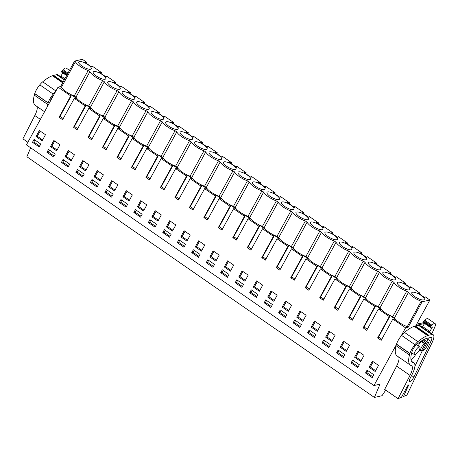 <?xml version="1.0" encoding="UTF-8"?>
<svg xmlns="http://www.w3.org/2000/svg" width="458" height="458" viewBox="0 0 458 458"><rect width="100%" height="100%" fill="white"/><g stroke="black" fill="none" stroke-linecap="round" stroke-linejoin="round"><path stroke-width="0.69" d="M422.39 327.258L424.434 323.514L415.961 325.455L429.885 300.024L422.076 301.811L408.152 327.247L405.553 327.836L401.088 335.995M396.382 344.593L373.957 385.556L380.031 384.165L374.392 397.447L382.035 395.695L385.722 390.136M408.152 327.247L407.276 326.64A11.118 3.401 -151.3 0 1 394.538 317.818L392.798 316.61A11.118 3.401 -151.3 0 1 380.06 307.787L378.319 306.579A11.118 3.401 -151.3 0 1 365.581 297.757L363.841 296.549A11.118 3.401 -151.3 0 1 351.103 287.727L349.362 286.525A11.118 3.401 -151.3 0 1 336.624 277.697L334.878 276.495A11.118 3.401 -151.3 0 1 322.14 267.672L320.4 266.464A11.118 3.401 -151.3 0 1 307.661 257.642L305.921 256.434A11.118 3.401 -151.3 0 1 293.183 247.612L291.443 246.404A11.118 3.401 -151.3 0 1 278.704 237.582L276.958 236.374A11.118 3.401 -151.3 0 1 264.22 227.552L262.48 226.344A11.118 3.401 -151.3 0 1 249.742 217.521L248.001 216.313A11.118 3.401 -151.3 0 1 235.263 207.491L233.523 206.283A11.118 3.401 -151.3 0 1 220.785 197.461L219.039 196.253A11.118 3.401 -151.3 0 1 206.3 187.431L204.56 186.229A11.118 3.401 -151.3 0 1 191.822 177.401L190.081 176.198A11.118 3.401 -151.3 0 1 177.343 167.37L175.603 166.168A11.118 3.401 -151.3 0 1 162.865 157.346L161.119 156.138A11.118 3.401 -151.3 0 1 148.381 147.316L146.64 146.108A11.118 3.401 -151.3 0 1 133.902 137.286L132.162 136.078A11.118 3.401 -151.3 0 1 119.424 127.255L117.683 126.047A11.118 3.401 -151.3 0 1 104.945 117.225L103.199 116.017A11.118 3.401 -151.3 0 1 90.461 107.195L88.72 105.987A11.118 3.401 -151.3 0 1 75.982 97.165L74.242 95.957A11.118 3.401 -151.3 0 1 61.504 87.134L60.633 86.533L58.034 87.129L26.438 144.848L373.957 385.556M405.553 327.836L392.855 319.043L395.598 319.398L389.895 315.453L389.346 315.579L389.832 316.449L389.294 316.575L378.377 309.013L381.119 309.373L375.417 305.423L374.867 305.549L375.354 306.419L374.816 306.545L363.898 298.982L366.635 299.343L360.938 295.393L360.389 295.519L360.875 296.389L360.332 296.515L349.414 288.952L352.156 289.313L346.454 285.363L345.905 285.489L346.397 286.365L345.853 286.485L334.935 278.922L337.678 279.283L331.976 275.332L331.426 275.458L331.913 276.334L331.374 276.455L320.457 268.892L323.199 269.252L317.497 265.302L316.947 265.428L317.434 266.304L316.896 266.424L305.978 258.867L308.715 259.222L303.019 255.272L302.469 255.398L302.956 256.274L302.412 256.4L291.494 248.837L294.236 249.192L288.534 245.242L287.985 245.368L288.477 246.244L287.933 246.37L277.016 238.807L279.758 239.162L274.056 235.217L273.506 235.338L273.993 236.214L273.455 236.339L262.537 228.777L265.279 229.132L259.577 225.187L259.028 225.313L259.514 226.183L258.976 226.309L248.059 218.747L250.795 219.101L245.099 215.157L244.549 215.283L245.036 216.153L244.492 216.279L233.58 208.716L236.317 209.077L230.614 205.127L230.065 205.253L230.557 206.123L230.013 206.249L219.096 198.686L221.838 199.047L216.136 195.097L215.586 195.222L216.079 196.093L215.535 196.219L204.617 188.656L207.359 189.017L201.657 185.066L201.108 185.192L201.594 186.068L201.056 186.188L190.139 178.626L192.875 178.986L187.179 175.036L186.629 175.162L187.116 176.038L186.572 176.158L175.66 168.596L178.397 168.956L175.294 166.804L172.695 165.006L172.145 165.132L172.637 166.008L172.094 166.128L161.176 158.571L163.918 158.926L158.216 154.976L157.666 155.102L158.159 155.978L157.615 156.098L146.697 148.541L149.44 148.896L143.738 144.946L143.188 145.072L143.675 145.947L143.136 146.073L132.219 138.511L134.955 138.866L129.259 134.915L128.709 135.041L129.196 135.917L128.652 136.043L117.74 128.48L120.477 128.835L117.374 126.683L114.775 124.891L114.231 125.017L114.718 125.887L114.174 126.013L103.256 118.45L105.998 118.805L100.296 114.861L99.747 114.987L100.239 115.857L99.695 115.983L88.778 108.42L91.52 108.781L85.818 104.83L85.268 104.956L85.755 105.827L85.217 105.953L74.299 98.39L77.041 98.751L71.339 94.8L70.79 94.926L71.276 95.796L70.738 95.922L58.034 87.129M392.855 319.043L381.182 340.368L377.621 337.901L389.294 316.575M378.377 309.013L366.703 330.338L363.137 327.871L374.816 306.545M363.898 298.982L352.219 320.308L348.658 317.841L360.332 296.515M349.414 288.952L337.741 310.278L334.18 307.81L345.853 286.485M334.935 278.922L323.262 300.248L321.224 298.839L319.701 297.78L331.374 276.455M320.457 268.892L308.784 290.217L305.217 287.75L316.896 266.424M305.978 258.867L294.299 280.187L292.261 278.779L290.738 277.72L302.412 256.4M291.494 248.837L279.821 270.157L277.783 268.749L276.26 267.69L287.933 246.37M277.016 238.807L265.342 260.133L261.781 257.659L273.455 236.339M262.537 228.777L250.864 250.102L247.297 247.635L258.976 226.309M248.059 218.747L236.385 240.072L232.819 237.605L244.492 216.279M233.58 208.716L221.901 230.042L218.34 227.574L230.013 206.249M219.096 198.686L207.422 220.012L203.862 217.544L215.535 196.219M204.617 188.656L192.944 209.982L189.377 207.514L201.056 186.188M190.139 178.626L178.465 199.951L176.427 198.543L174.899 197.484L186.572 176.158M175.66 168.596L163.981 189.921L161.943 188.513L160.42 187.454L172.094 166.128M161.176 158.571L149.503 179.891L147.465 178.483L145.942 177.423L157.615 156.098M146.697 148.541L135.024 169.861L131.457 167.393L143.136 146.073M132.219 138.511L120.546 159.831L118.508 158.422L116.979 157.363L128.652 136.043M117.74 128.48L106.061 149.806L102.5 147.339L114.174 126.013M103.256 118.45L91.583 139.776L88.022 137.308L99.695 115.983M88.778 108.42L77.104 129.746L73.543 127.278L85.217 105.953M74.299 98.39L62.626 119.715L59.059 117.248L70.738 95.922M365.513 372.989L367.098 370.098L373.808 374.741L372.222 377.638L365.513 372.989L366.869 372.68L367.957 370.688M317.257 331.369L311.148 327.138L314.474 321.041L320.6 325.283L317.257 331.369M343.265 357.578L344.851 354.687L338.141 350.038L336.556 352.929L343.265 357.578M340.105 347.198L343.431 341.101L349.557 345.343L346.214 351.429L340.105 347.198L341.376 346.906L344.239 341.662M352.62 360.068L359.33 364.717L357.744 367.608L351.034 362.959L352.62 360.068M354.589 357.229L357.916 351.131L364.041 355.374L360.698 361.459L354.589 357.229L355.86 356.937L358.723 351.692M314.303 337.517L315.888 334.626L309.179 329.978L307.593 332.869L314.303 337.517M325.627 337.168L328.953 331.071L335.079 335.313L331.735 341.399L325.627 337.168L326.897 336.876L329.76 331.632M282.185 307.083L285.511 300.98L291.637 305.228L288.294 311.314L282.185 307.083L283.456 306.791L286.319 301.541M294.7 319.947L301.41 324.596L299.824 327.487L293.114 322.838L294.7 319.947M296.67 317.108L299.996 311.011L306.121 315.259L302.778 321.344L296.67 317.108L297.94 316.822L300.803 311.572M273.815 301.284L267.707 297.053L271.033 290.956L277.159 295.198L273.815 301.284M212.947 267.312L214.533 264.421L207.817 259.772L206.237 262.663L212.947 267.312M184.156 230.775L190.282 235.017L186.938 241.103L180.83 236.872L184.156 230.775M183.984 247.251L185.57 244.36L178.86 239.711L177.275 242.603L183.984 247.251M169.678 220.745L175.803 224.987L172.454 231.072L166.351 226.842L169.678 220.745M213.113 250.835L219.239 255.077L215.895 261.163L209.787 256.932L213.113 250.835M64.99 156.636L68.316 150.539L74.442 154.781L71.099 160.867L64.99 156.636L66.261 156.344L69.124 151.1M90.398 182.427L97.107 187.076L98.693 184.179L91.978 179.53L90.398 182.427L91.749 182.118L92.837 180.126M191.753 252.633L193.339 249.742L200.049 254.39L198.469 257.281L191.753 252.633L193.11 252.324L194.198 250.337M161.319 214.957L157.976 221.042L151.867 216.811L155.193 210.714L161.319 214.957M262.68 285.168L259.337 291.254L253.228 287.023L256.554 280.926L262.68 285.168M280.222 309.917L286.931 314.566L285.345 317.457L278.636 312.814L280.222 309.917M264.157 302.784L270.867 307.433L272.447 304.536L265.737 299.887L264.157 302.784L265.508 302.469L266.596 300.482M248.202 275.138L244.858 281.223L238.75 276.993L242.076 270.896L248.202 275.138M235.194 282.723L241.904 287.372L243.49 284.475L236.78 279.827L235.194 282.723L236.551 282.414L237.639 280.422M233.723 265.108L230.374 271.193L224.265 266.962L227.592 260.865L233.723 265.108M220.716 272.693L222.302 269.802L229.011 274.445L227.426 277.342L220.716 272.693L222.067 272.384L223.161 270.392M198.635 240.805L204.76 245.047L201.417 251.133L195.308 246.902L198.635 240.805M155.027 227.191L156.613 224.3L149.898 219.651L148.318 222.542L155.027 227.191M162.796 232.572L164.382 229.681L171.092 234.33L169.506 237.221L162.796 232.572L164.147 232.263L165.241 230.277M140.715 200.684L146.841 204.932L143.497 211.018L137.389 206.787L140.715 200.684M140.549 217.161L142.129 214.27L135.419 209.621L133.833 212.518L140.549 217.161M75.913 172.397L82.629 177.046L84.209 174.149L77.499 169.5L75.913 172.397L77.27 172.088L78.358 170.095M97.273 170.599L103.399 174.841L100.056 180.927L93.947 176.696L97.273 170.599M106.462 189.56L113.172 194.209L111.586 197.106L104.876 192.457L106.462 189.56M114.54 190.957L108.431 186.727L111.758 180.629L117.883 184.872L114.54 190.957M119.355 202.488L120.941 199.591L127.65 204.239L126.064 207.136L119.355 202.488L120.712 202.173L121.799 200.186M129.019 200.988L122.91 196.757L126.236 190.66L132.362 194.902L129.019 200.988M82.795 160.569L88.921 164.811L85.577 170.897L79.469 166.666L82.795 160.569M46.956 152.337L48.542 149.445L55.252 154.094L53.666 156.985L46.956 152.337L48.313 152.027L49.401 150.041M56.62 150.837L50.512 146.606L53.838 140.509L59.964 144.751L56.62 150.837M61.435 162.367L68.145 167.015L69.731 164.124L63.021 159.476L61.435 162.367L62.792 162.058L63.88 160.065M322.077 342.899L323.657 340.008L330.367 344.656L328.787 347.548L322.077 342.899L323.428 342.59L324.516 340.603M369.068 367.259L372.394 361.162L378.52 365.404L375.176 371.49L369.068 367.259L370.339 366.967L373.201 361.723M251.259 289.857L257.969 294.505L256.388 297.402L249.673 292.754L251.259 289.857M34.058 139.415L40.773 144.064L39.188 146.955L32.478 142.306L34.058 139.415M36.027 136.576L39.354 130.478L45.479 134.721L42.136 140.806L36.027 136.576L37.298 136.284L40.161 131.04M374.392 397.447L26.873 156.733L30.675 147.779M419.15 323.674L417.541 322.564M424.434 323.514L423.295 322.724L416.62 324.253M429.885 300.024L425.224 296.795L424.847 296.881L424.847 297.734L417.833 292.88L420.066 293.223L410.746 286.765L410.368 286.851L410.368 287.704L403.355 282.849L405.582 283.193L396.262 276.735L395.889 276.821L395.889 277.674L388.876 272.819L391.103 273.163L381.783 266.705L381.411 266.791L381.405 267.644L374.392 262.789L376.625 263.132L367.305 256.675L366.927 256.761L366.927 257.619L359.914 252.759L362.146 253.102L352.826 246.644L352.448 246.73L352.448 247.589L345.435 242.729L347.662 243.072L342.75 239.666L338.342 236.62L337.97 236.7L337.97 237.559L330.957 232.698L333.184 233.042L323.863 226.59L323.491 226.676L323.485 227.529L316.478 222.668L318.705 223.012L309.385 216.56L309.013 216.645L309.007 217.498L301.994 212.644L304.226 212.981L294.906 206.529L294.528 206.615L294.528 207.468L287.515 202.613L289.742 202.957L280.422 196.499L280.05 196.585L280.05 197.438L273.037 192.583L275.264 192.927L265.943 186.469L265.571 186.555L265.566 187.408L258.558 182.553L260.785 182.897L251.465 176.439L251.093 176.525L251.087 177.378L244.074 172.523L246.307 172.866L236.986 166.409L236.609 166.494L236.609 167.347L229.595 162.493L231.822 162.836L222.502 156.378L222.13 156.464L222.13 157.317L215.117 152.462L217.344 152.806L208.024 146.348L207.651 146.434L207.646 147.293L200.638 142.432L202.865 142.776L193.545 136.318L193.173 136.404L193.167 137.263L186.154 132.402L188.387 132.746L179.067 126.293L178.689 126.379L178.689 127.232L171.676 122.372L173.908 122.715L164.582 116.263L164.21 116.349L164.21 117.202L157.197 112.347L159.424 112.685L150.104 106.233L149.732 106.319L149.726 107.172L142.719 102.317L144.946 102.661L135.625 96.203L135.253 96.289L135.247 97.142L128.234 92.287L130.467 92.631L121.147 86.173L120.769 86.259L120.769 87.112L113.756 82.257L115.989 82.6L106.662 76.142L106.29 76.228L106.29 77.081L99.277 72.227L101.504 72.57L92.184 66.112L91.812 66.198L91.806 67.051L84.799 62.196L87.026 62.54L82.366 59.311L74.557 61.097L75.427 61.704A11.118 3.401 -151.3 0 0 88.165 70.526L74.242 95.957M422.076 301.811L421.205 301.209A11.118 3.401 -151.3 0 1 408.467 292.387L406.721 291.179A11.118 3.401 -151.3 0 1 393.983 282.357L392.243 281.149A11.118 3.401 -151.3 0 1 379.505 272.327L377.764 271.119A11.118 3.401 -151.3 0 1 365.026 262.297L363.286 261.089A11.118 3.401 -151.3 0 1 350.547 252.266L348.801 251.058A11.118 3.401 -151.3 0 1 336.063 242.236L334.323 241.028A11.118 3.401 -151.3 0 1 321.585 232.206L319.844 230.998A11.118 3.401 -151.3 0 1 307.106 222.176L305.366 220.974A11.118 3.401 -151.3 0 1 292.628 212.146L290.882 210.943A11.118 3.401 -151.3 0 1 278.143 202.121L276.403 200.913A11.118 3.401 -151.3 0 1 263.665 192.091L261.924 190.883A11.118 3.401 -151.3 0 1 249.186 182.061L247.446 180.853A11.118 3.401 -151.3 0 1 234.708 172.031L232.962 170.823A11.118 3.401 -151.3 0 1 220.229 162L218.483 160.792A11.118 3.401 -151.3 0 1 205.745 151.97L204.005 150.762A11.118 3.401 -151.3 0 1 191.267 141.94L189.526 140.732A11.118 3.401 -151.3 0 1 176.788 131.91L175.048 130.702A11.118 3.401 -151.3 0 1 162.309 121.88L160.563 120.677A11.118 3.401 -151.3 0 1 147.825 111.849L146.085 110.647A11.118 3.401 -151.3 0 1 133.347 101.819L131.606 100.617A11.118 3.401 -151.3 0 1 118.868 91.795L117.128 90.587A11.118 3.401 -151.3 0 1 104.39 81.764L102.644 80.556A11.118 3.401 -151.3 0 1 89.905 71.734L88.165 70.526M416.969 293.137A7.11 2.175 -151.3 0 1 423.856 297.906A7.11 2.175 -151.3 0 1 424.28 299.475A7.11 2.175 -151.3 0 1 419.116 298.988A7.11 2.175 -151.3 0 1 411.805 292.645A7.11 2.175 -151.3 0 1 416.969 293.137M221.134 157.489A7.11 2.175 -151.3 0 1 221.563 159.063A7.11 2.175 -151.3 0 1 216.399 158.577A7.11 2.175 -151.3 0 1 209.088 152.233A7.11 2.175 -151.3 0 1 214.252 152.72A7.11 2.175 -151.3 0 1 221.134 157.489M105.294 77.253A7.11 2.175 -151.3 0 1 105.724 78.828A7.11 2.175 -151.3 0 1 100.56 78.335A7.11 2.175 -151.3 0 1 93.249 71.992A7.11 2.175 -151.3 0 1 98.413 72.484A7.11 2.175 -151.3 0 1 105.294 77.253M402.49 283.107A7.11 2.175 -151.3 0 1 409.372 287.876A7.11 2.175 -151.3 0 1 409.801 289.45A7.11 2.175 -151.3 0 1 404.637 288.958A7.11 2.175 -151.3 0 1 397.326 282.615A7.11 2.175 -151.3 0 1 402.49 283.107M322.495 227.695A7.11 2.175 -151.3 0 1 322.919 229.269A7.11 2.175 -151.3 0 1 317.755 228.782A7.11 2.175 -151.3 0 1 310.444 222.439A7.11 2.175 -151.3 0 1 315.608 222.926A7.11 2.175 -151.3 0 1 322.495 227.695M330.092 232.956A7.11 2.175 -151.3 0 1 336.974 237.725A7.11 2.175 -151.3 0 1 337.403 239.299A7.11 2.175 -151.3 0 1 332.233 238.813A7.11 2.175 -151.3 0 1 324.922 232.469A7.11 2.175 -151.3 0 1 330.092 232.956M344.571 242.986A7.11 2.175 -151.3 0 1 351.452 247.755A7.11 2.175 -151.3 0 1 351.881 249.329A7.11 2.175 -151.3 0 1 346.717 248.843A7.11 2.175 -151.3 0 1 339.407 242.5A7.11 2.175 -151.3 0 1 344.571 242.986M359.049 253.016A7.11 2.175 -151.3 0 1 365.936 257.785A7.11 2.175 -151.3 0 1 366.36 259.36A7.11 2.175 -151.3 0 1 361.196 258.873A7.11 2.175 -151.3 0 1 353.885 252.53A7.11 2.175 -151.3 0 1 359.049 253.016M388.012 273.077A7.11 2.175 -151.3 0 1 394.893 277.846A7.11 2.175 -151.3 0 1 395.323 279.42A7.11 2.175 -151.3 0 1 390.153 278.928A7.11 2.175 -151.3 0 1 382.842 272.59A7.11 2.175 -151.3 0 1 388.012 273.077M380.415 267.815A7.11 2.175 -151.3 0 1 380.838 269.39A7.11 2.175 -151.3 0 1 375.675 268.898A7.11 2.175 -151.3 0 1 368.364 262.56A7.11 2.175 -151.3 0 1 373.528 263.047A7.11 2.175 -151.3 0 1 380.415 267.815M308.016 217.665A7.11 2.175 -151.3 0 1 308.44 219.239A7.11 2.175 -151.3 0 1 303.276 218.752A7.11 2.175 -151.3 0 1 295.965 212.409A7.11 2.175 -151.3 0 1 301.129 212.896A7.11 2.175 -151.3 0 1 308.016 217.665M127.37 92.545A7.11 2.175 -151.3 0 1 134.257 97.314A7.11 2.175 -151.3 0 1 134.681 98.882A7.11 2.175 -151.3 0 1 129.517 98.396A7.11 2.175 -151.3 0 1 122.206 92.052A7.11 2.175 -151.3 0 1 127.37 92.545M279.054 197.61A7.11 2.175 -151.3 0 1 279.483 199.178A7.11 2.175 -151.3 0 1 274.313 198.692A7.11 2.175 -151.3 0 1 267.003 192.349A7.11 2.175 -151.3 0 1 272.172 192.841A7.11 2.175 -151.3 0 1 279.054 197.61M199.768 142.69A7.11 2.175 -151.3 0 1 206.655 147.459A7.11 2.175 -151.3 0 1 207.085 149.033A7.11 2.175 -151.3 0 1 201.915 148.547A7.11 2.175 -151.3 0 1 194.604 142.203A7.11 2.175 -151.3 0 1 199.768 142.69M293.538 207.634A7.11 2.175 -151.3 0 1 293.962 209.209A7.11 2.175 -151.3 0 1 288.798 208.722A7.11 2.175 -151.3 0 1 281.487 202.379A7.11 2.175 -151.3 0 1 286.651 202.865A7.11 2.175 -151.3 0 1 293.538 207.634M250.097 177.549A7.11 2.175 -151.3 0 1 250.52 179.124A7.11 2.175 -151.3 0 1 245.356 178.631A7.11 2.175 -151.3 0 1 238.046 172.288A7.11 2.175 -151.3 0 1 243.209 172.781A7.11 2.175 -151.3 0 1 250.097 177.549M228.731 162.75A7.11 2.175 -151.3 0 1 235.618 167.519A7.11 2.175 -151.3 0 1 236.042 169.094A7.11 2.175 -151.3 0 1 230.878 168.601A7.11 2.175 -151.3 0 1 223.567 162.264A7.11 2.175 -151.3 0 1 228.731 162.75M119.778 87.283A7.11 2.175 -151.3 0 1 120.202 88.852A7.11 2.175 -151.3 0 1 115.038 88.365A7.11 2.175 -151.3 0 1 107.727 82.022A7.11 2.175 -151.3 0 1 112.891 82.514A7.11 2.175 -151.3 0 1 119.778 87.283M90.816 67.223A7.11 2.175 -151.3 0 1 91.245 68.797A7.11 2.175 -151.3 0 1 86.075 68.305A7.11 2.175 -151.3 0 1 78.765 61.967A7.11 2.175 -151.3 0 1 83.934 62.454A7.11 2.175 -151.3 0 1 90.816 67.223M141.854 102.569A7.11 2.175 -151.3 0 1 148.736 107.338A7.11 2.175 -151.3 0 1 149.165 108.912A7.11 2.175 -151.3 0 1 143.995 108.426A7.11 2.175 -151.3 0 1 136.684 102.082A7.11 2.175 -151.3 0 1 141.854 102.569M163.214 117.368A7.11 2.175 -151.3 0 1 163.643 118.943A7.11 2.175 -151.3 0 1 158.479 118.456A7.11 2.175 -151.3 0 1 151.169 112.113A7.11 2.175 -151.3 0 1 156.333 112.599A7.11 2.175 -151.3 0 1 163.214 117.368M177.698 127.398A7.11 2.175 -151.3 0 1 178.122 128.973A7.11 2.175 -151.3 0 1 172.958 128.486A7.11 2.175 -151.3 0 1 165.647 122.143A7.11 2.175 -151.3 0 1 170.811 122.629A7.11 2.175 -151.3 0 1 177.698 127.398M192.177 137.429A7.11 2.175 -151.3 0 1 192.6 139.003A7.11 2.175 -151.3 0 1 187.436 138.516A7.11 2.175 -151.3 0 1 180.126 132.173A7.11 2.175 -151.3 0 1 185.29 132.66A7.11 2.175 -151.3 0 1 192.177 137.429M264.575 187.58A7.11 2.175 -151.3 0 1 264.999 189.148A7.11 2.175 -151.3 0 1 259.835 188.662A7.11 2.175 -151.3 0 1 252.524 182.318A7.11 2.175 -151.3 0 1 257.688 182.811A7.11 2.175 -151.3 0 1 264.575 187.58M421.205 301.209L407.276 326.64M424.251 343.489L421.263 341.416L421.944 341.262L424.938 343.334L424.251 343.489A6.567 2.032 -55.3 0 0 420.249 350.799L420.936 350.645A5.473 1.695 -55.3 0 0 421.194 351.154L420.576 350.725M424.938 343.334A5.473 1.695 -55.3 0 1 425.911 342.538L422.705 340.317M427.463 342.183A5.473 1.695 -55.3 0 1 427.72 342.699L428.407 342.538A6.567 2.032 -55.3 0 1 424.406 349.849L423.719 350.004A5.473 1.695 -55.3 0 1 422.745 350.799L427.463 342.183L423.942 339.75M422.745 350.799L421.761 350.118M414.914 354.818C412.183 355.66 416.786 347.256 419.247 346.901A4.74 1.471 -55.3 0 1 419.78 346.964A4.74 1.471 -55.3 0 1 418.709 351.051A4.74 1.471 -55.3 0 1 414.914 354.818L411.679 352.889M406.721 291.179L392.798 316.61M408.467 292.387L394.538 317.818M380.06 307.787L393.983 282.357M392.243 281.149L378.319 306.579M365.581 297.757L379.505 272.327M377.764 271.119L363.841 296.549M351.103 287.727L365.026 262.297M363.286 261.089L349.362 286.525M336.624 277.697L350.547 252.266M348.801 251.058L334.878 276.495M322.14 267.672L336.063 242.236M334.323 241.028L320.4 266.464M307.661 257.642L321.585 232.206M319.844 230.998L305.921 256.434M293.183 247.612L307.106 222.176M305.366 220.974L291.443 246.404M278.704 237.582L292.628 212.146M290.882 210.943L276.958 236.374M264.22 227.552L278.143 202.121M276.403 200.913L262.48 226.344M249.742 217.521L263.665 192.091M261.924 190.883L248.001 216.313M235.263 207.491L249.186 182.061M247.446 180.853L233.523 206.283M220.785 197.461L234.708 172.031M232.962 170.823L219.039 196.253M206.3 187.431L220.229 162M218.483 160.792L204.56 186.229M191.822 177.401L205.745 151.97M204.005 150.762L190.081 176.198M177.343 167.37L191.267 141.94M189.526 140.732L175.603 166.168M162.865 157.346L176.788 131.91M175.048 130.702L161.119 156.138M148.381 147.316L162.309 121.88M160.563 120.677L146.64 146.108M133.902 137.286L147.825 111.849M146.085 110.647L132.162 136.078M119.424 127.255L133.347 101.819M131.606 100.617L117.683 126.047M104.945 117.225L118.868 91.795M117.128 90.587L103.199 116.017M90.461 107.195L104.39 81.764M102.644 80.556L88.72 105.987M75.982 97.165L89.905 71.734M61.504 87.134L75.427 61.704M60.633 86.533L74.557 61.097M71.276 95.796L59.603 117.122L59.059 117.248M71.339 94.8L71.03 95.361M63.233 118.599L60.015 116.366M85.755 105.827L74.082 127.152L73.543 127.278M85.818 104.83L85.509 105.392M77.717 128.629L74.494 126.397M100.239 115.857L88.56 137.182L88.022 137.308M100.296 114.861L99.993 115.416M92.195 138.66L88.978 136.427M114.718 125.887L103.044 147.213L102.5 147.339M114.775 124.891L114.471 125.446M106.674 148.684L103.456 146.457M129.196 135.917L117.523 157.243L116.979 157.363M129.259 134.915L128.95 135.476M121.152 158.714L117.935 156.487M143.675 145.947L132.001 167.273L131.457 167.393M143.738 144.946L143.428 145.507M135.637 168.744L132.414 166.517M158.159 155.978L146.48 177.303L145.942 177.423M158.216 154.976L157.913 155.537M150.115 178.775L146.898 176.548M172.637 166.008L160.964 187.328L160.42 187.454M172.695 165.006L172.391 165.567M164.594 188.805L161.376 186.578M187.116 176.038L175.443 197.358L174.899 197.484M187.179 175.036L186.87 175.597M179.072 198.835L175.855 196.602M201.594 186.068L189.921 207.388L189.377 207.514M201.657 185.066L201.348 185.627M193.557 208.865L190.333 206.632M216.079 196.093L204.4 217.418L203.862 217.544M216.136 195.097L215.833 195.658M208.035 218.895L204.812 216.663M230.557 206.123L218.884 227.449L218.34 227.574M230.614 205.127L230.311 205.688M222.514 228.926L219.296 226.693M245.036 216.153L233.362 237.479L232.819 237.605M245.099 215.157L244.79 215.718M236.992 238.956L233.775 236.723M259.514 226.183L247.841 247.509L247.297 247.635M259.577 225.187L259.268 225.742M251.476 248.986L248.253 246.753M273.993 236.214L262.32 257.539L261.781 257.659M274.056 235.217L273.752 235.773M265.955 259.01L262.732 256.783M288.477 246.244L276.798 267.569L276.26 267.69M288.534 245.242L288.231 245.803M280.433 269.041L277.216 266.814M302.956 256.274L291.282 277.6L290.738 277.72M303.019 255.272L302.709 255.833M294.912 279.071L291.694 276.844M317.434 266.304L305.761 287.624L305.217 287.75M317.497 265.302L317.188 265.863M309.396 289.101L306.173 286.874M331.913 276.334L320.239 297.654L319.701 297.78M331.976 275.332L331.672 275.893M323.875 299.131L320.652 296.904M346.397 286.365L334.718 307.684L334.18 307.81M346.454 285.363L346.151 285.924M338.353 309.161L335.136 306.929M360.875 296.389L349.202 317.715L348.658 317.841M360.938 295.393L360.629 295.954M352.832 319.192L349.614 316.959M375.354 306.419L363.681 327.745L363.137 327.871M375.417 305.423L375.108 305.984M367.31 329.222L364.093 326.989M389.832 316.449L378.159 337.775L377.621 337.901M389.895 315.453L389.592 316.014M381.795 339.252L378.571 337.019M372.72 376.734L366.869 372.68M311.148 327.138L312.419 326.852L315.281 321.602M317.72 330.521L312.419 326.852M343.763 356.673L337.907 352.62L339 350.633M336.556 352.929L337.907 352.62M346.683 350.582L341.376 346.906M358.242 366.703L352.391 362.65L353.479 360.664M351.034 362.959L352.391 362.65M361.162 360.612L355.86 356.937M314.801 336.613L308.95 332.56L310.037 330.573M307.593 332.869L308.95 332.56M332.205 340.552L326.897 336.876M288.763 310.461L283.456 306.791M300.322 326.583L294.471 322.529L295.559 320.543M293.114 322.838L294.471 322.529M303.242 320.491L297.94 316.822M267.707 297.053L268.978 296.761L271.84 291.511M274.285 300.437L268.978 296.761M213.439 266.407L207.589 262.354L208.676 260.367M206.237 262.663L207.589 262.354M180.83 236.872L182.101 236.58L184.963 231.336M187.402 240.255L182.101 236.58M184.482 246.347L178.631 242.293L179.719 240.307M177.275 242.603L178.631 242.293M166.351 226.842L167.617 226.55L170.479 221.306M172.924 230.225L167.617 226.55M209.787 256.932L211.058 256.64L213.92 251.396M216.365 260.316L211.058 256.64M71.562 160.019L66.261 156.344M97.6 186.171L91.749 182.118M198.961 256.377L193.11 252.324M151.867 216.811L153.138 216.525L156.001 211.275M158.445 220.195L153.138 216.525M253.228 287.023L254.499 286.731L257.362 281.481M259.8 290.406L254.499 286.731M285.844 316.552L279.987 312.499L281.08 310.513M278.636 312.814L279.987 312.499M271.359 306.522L265.508 302.469M238.75 276.993L240.021 276.701L242.883 271.451M245.322 280.376L240.021 276.701M242.402 286.468L236.551 282.414M224.265 266.962L225.536 266.671L228.399 261.421M230.843 270.346L225.536 266.671M227.924 276.437L222.067 272.384M195.308 246.902L196.579 246.61L199.442 241.366M201.881 250.286L196.579 246.61M155.52 226.286L149.669 222.233L150.756 220.246M148.318 222.542L149.669 222.233M170.004 236.317L164.147 232.263M137.389 206.787L138.66 206.495L141.522 201.245M143.961 210.165L138.66 206.495M141.041 216.256L135.19 212.203L136.278 210.216M133.833 212.518L135.19 212.203M83.121 176.141L77.27 172.088M93.947 176.696L95.218 176.404L98.081 171.155M100.525 180.08L95.218 176.404M112.084 196.201L106.233 192.148L107.321 190.156M104.876 192.457L106.233 192.148M108.431 186.727L109.697 186.435L112.565 181.185M115.004 190.11L109.697 186.435M126.563 206.226L120.712 202.173M122.91 196.757L124.181 196.465L127.043 191.215M129.482 200.135L124.181 196.465M79.469 166.666L80.74 166.374L83.602 161.124M86.041 170.05L80.74 166.374M54.164 156.081L48.313 152.027M50.512 146.606L51.783 146.314L54.645 141.07M57.084 149.989L51.783 146.314M68.643 166.111L62.792 162.058M329.279 346.643L323.428 342.59M375.64 370.642L370.339 366.967M256.881 296.498L251.03 292.444L252.118 290.452M249.673 292.754L251.03 292.444M39.68 146.05L33.829 141.997L34.917 140.011M32.478 142.306L33.829 141.997M42.605 139.959L37.298 136.284M101.504 72.57L101.029 73.44M115.989 82.6L115.508 83.471M130.467 92.631L129.992 93.501M144.946 102.661L144.47 103.531M159.424 112.685L158.949 113.561M173.908 122.715L173.427 123.586M188.387 132.746L187.906 133.616M202.865 142.776L202.39 143.646M217.344 152.806L216.869 153.676M231.822 162.836L231.347 163.706M246.307 172.866L245.826 173.737M260.785 182.897L260.31 183.767M275.264 192.927L274.789 193.797M289.742 202.957L289.267 203.827M304.226 212.981L303.746 213.857M318.705 223.012L318.23 223.882M333.184 233.042L332.708 233.912M347.662 243.072L347.187 243.942M362.146 253.102L361.665 253.972M376.625 263.132L376.15 264.003M391.103 273.163L390.628 274.033M405.582 283.193L405.107 284.063M420.066 293.223L419.585 294.093M87.026 62.54L86.551 63.41M424.847 296.881L424.509 297.5M419.688 293.309L419.351 293.927M410.368 286.851L410.03 287.469M405.21 283.279L404.872 283.897M395.889 276.821L395.552 277.445M390.731 273.249L390.388 273.867M381.411 266.791L381.067 267.415M376.253 263.218L375.909 263.837M366.927 256.761L366.589 257.385M361.768 253.188L361.431 253.806M352.448 246.73L352.11 247.354M347.29 243.158L346.952 243.782M337.97 236.7L337.632 237.324M332.811 233.128L332.468 233.752M323.491 226.676L323.148 227.294M318.333 223.098L317.989 223.722M309.013 216.645L308.669 217.264M303.849 213.067L303.511 213.691M294.528 206.615L294.191 207.234M289.37 203.043L289.032 203.661M280.05 196.585L279.712 197.203M274.892 193.013L274.548 193.631M265.571 186.555L265.228 187.173M260.413 182.982L260.07 183.601M251.093 176.525L250.749 177.143M245.929 172.952L245.591 173.571M236.609 166.494L236.271 167.118M231.45 162.922L231.113 163.54M222.13 156.464L221.792 157.088M216.972 152.892L216.634 153.51M207.651 146.434L207.308 147.058M202.493 142.862L202.15 143.486M193.173 136.404L192.829 137.028M188.009 132.831L187.671 133.455M178.689 126.379L178.351 126.998M173.53 122.801L173.193 123.425M164.21 116.349L163.872 116.967M159.052 112.771L158.714 113.395M149.732 106.319L149.394 106.937M144.573 102.747L144.23 103.365M135.253 96.289L134.91 96.907M130.089 92.716L129.751 93.335M120.769 86.259L120.431 86.877M115.611 82.686L115.273 83.304M106.29 76.228L105.953 76.847M101.132 72.656L100.794 73.274M91.812 66.198L91.474 66.822M86.654 62.626L86.31 63.244M421.194 351.154L425.911 342.538M420.249 350.799L419.247 350.107M421.263 341.416A6.567 2.032 124.7 0 0 418.211 345.882M428.407 342.538L425.087 340.54M431.842 333.808L434.779 327.075A6.567 2.032 124.7 0 0 435.1 323.594A6.567 2.032 124.7 0 0 431.888 325.186L431.253 325.81A1.093 0.338 124.7 0 0 430.749 326.468L430.497 326.897L423.369 321.963L423.232 322.546L430.36 327.481L430.497 326.897M435.1 323.594L427.972 318.659A6.567 2.032 124.7 0 0 424.766 320.251L423.369 321.963M430.457 327.487L432.26 326.892L432.266 327.407L431.757 327.052M408.095 385.189L408.496 385.47L403.509 396.491L406.881 395.128L432.163 342.447A12.767 3.956 124.7 0 0 433.211 334.752L430.079 332.582A12.767 3.956 124.7 0 0 429.306 332.348L432.266 327.407M429.306 332.348L422.179 327.407L424.595 323.491M433.211 334.752A12.767 3.956 124.7 0 0 431.842 334.575L428.705 335.227A11.673 3.618 124.7 0 0 428.23 335.365L427.589 335.594A41.941 13.001 124.7 0 0 417.873 341.674A9.847 3.051 124.7 0 0 414.959 344.679A10.746 3.332 124.7 0 0 409.904 353.393A12.767 3.956 124.7 0 0 409.864 353.547L409.481 355.024A32.821 10.173 124.7 0 0 410.448 365.192A32.821 10.173 124.7 0 0 411.25 365.593A14.587 4.523 124.7 0 1 411.61 365.776A14.587 4.523 124.7 0 1 409.996 375.394L398.065 398.689L401.437 397.326L407.637 385.813L408.547 384.96L408.496 385.47M422.425 327.281L419.814 325.478A12.767 3.956 124.7 0 0 418.446 325.295L415.309 325.953A11.673 3.618 124.7 0 0 414.834 326.085L414.192 326.319A41.941 13.001 124.7 0 0 404.477 332.394A9.847 3.051 124.7 0 0 401.563 335.399A10.746 3.332 124.7 0 0 396.508 344.113A12.767 3.956 124.7 0 0 396.468 344.273L396.084 345.744A32.821 10.173 124.7 0 0 397.052 355.912L410.448 365.192M430.961 341.479A6.464 2.004 124.7 0 0 431.488 337.58A6.464 2.004 124.7 0 0 430.795 337.489L426.999 338.285A41.941 13.001 124.7 0 0 417.049 344.147A6.217 1.929 124.7 0 0 412.183 351.2A29.295 9.08 124.7 0 0 412.458 362.295A29.295 9.08 124.7 0 0 413.397 362.719A17.747 5.502 124.7 0 1 413.963 362.976A17.747 5.502 124.7 0 1 412.005 374.684L409.962 378.674A4.122 1.277 124.7 0 0 409.504 381.394A4.122 1.277 124.7 0 0 413.631 377.558A4.122 1.277 124.7 0 0 413.866 377.1L430.961 341.479L427.824 339.304A6.464 2.004 124.7 0 0 428.367 337.998M398.065 398.689L384.668 389.409L396.599 366.119A14.587 4.523 124.7 0 0 398.695 357.045M396.508 344.113L409.904 353.393M403.509 396.491L402.33 395.672M427.824 339.304L426.804 341.428M422.413 350.57L414.896 366.24M411.003 359.73A4.923 1.529 124.7 0 0 415.543 354.544M416.98 345.029A4.923 1.529 124.7 0 0 416.746 344.639A4.923 1.529 124.7 0 0 416.568 344.565M424.669 340.254A5.651 1.752 124.7 0 0 424.411 339.853A5.651 1.752 124.7 0 0 423.776 339.779A5.651 1.752 124.7 0 0 421.503 341.359M69.49 70.355L66.204 68.076A6.567 2.032 124.7 0 0 62.992 69.668L61.464 71.963L66.645 75.553M64.423 79.606L60.41 76.824L62.826 72.908M60.656 76.698L58.046 74.894A12.767 3.956 124.7 0 0 56.678 74.711L53.54 75.37A11.673 3.618 124.7 0 0 53.065 75.501L52.424 75.736A41.941 13.001 124.7 0 0 42.703 81.81A9.847 3.051 124.7 0 0 39.794 84.816A10.746 3.332 124.7 0 0 34.739 93.529A12.767 3.956 124.7 0 0 34.699 93.69L34.31 95.161A32.821 10.173 124.7 0 0 35.283 105.329L44.558 111.752M55.653 91.48A9.847 3.051 124.7 0 0 53.191 94.096A10.746 3.332 124.7 0 0 48.136 102.81A12.767 3.956 124.7 0 0 48.096 102.964L47.706 104.441A32.821 10.173 124.7 0 0 47.151 107.006M53.592 95.253A6.217 1.929 124.7 0 0 50.414 100.617A29.295 9.08 124.7 0 0 50.105 101.619M27.852 142.255L22.9 138.826L34.831 115.536A14.587 4.523 124.7 0 0 36.921 106.468M34.739 93.529L48.136 102.81M431.888 325.186L424.766 320.251M431.253 325.81L424.125 320.875M423.621 321.533L430.749 326.468M429.999 331.644L422.871 326.709M418.446 325.295L431.842 334.575M415.309 325.953L428.705 335.227M414.834 326.085L428.23 335.365M401.563 335.399L414.959 344.679M396.468 344.273L409.864 353.547M396.084 345.744L409.481 355.024M396.599 366.119L409.996 375.394M414.192 326.319L427.589 335.594M404.477 332.394L417.873 341.674M411.582 375.514L413.866 377.1M411.725 361.562L413.397 362.719M67.979 73.114L62.992 69.668M67.555 73.893L62.357 70.292M61.853 70.95L67.154 74.625M66.914 75.06L61.601 71.379M64.893 78.753L61.103 76.125M56.678 74.711L64.24 79.95M53.54 75.37L63.112 81.999M53.065 75.501L62.929 82.337M39.794 84.816L53.191 94.096M34.699 93.69L48.096 102.964M34.31 95.161L47.706 104.441M34.831 115.536L40.378 119.378M52.424 75.736L62.66 82.829M42.703 81.81L55.933 90.97M419.78 346.964L416.459 344.662M411.565 361.316L413.963 362.976"/></g></svg>
